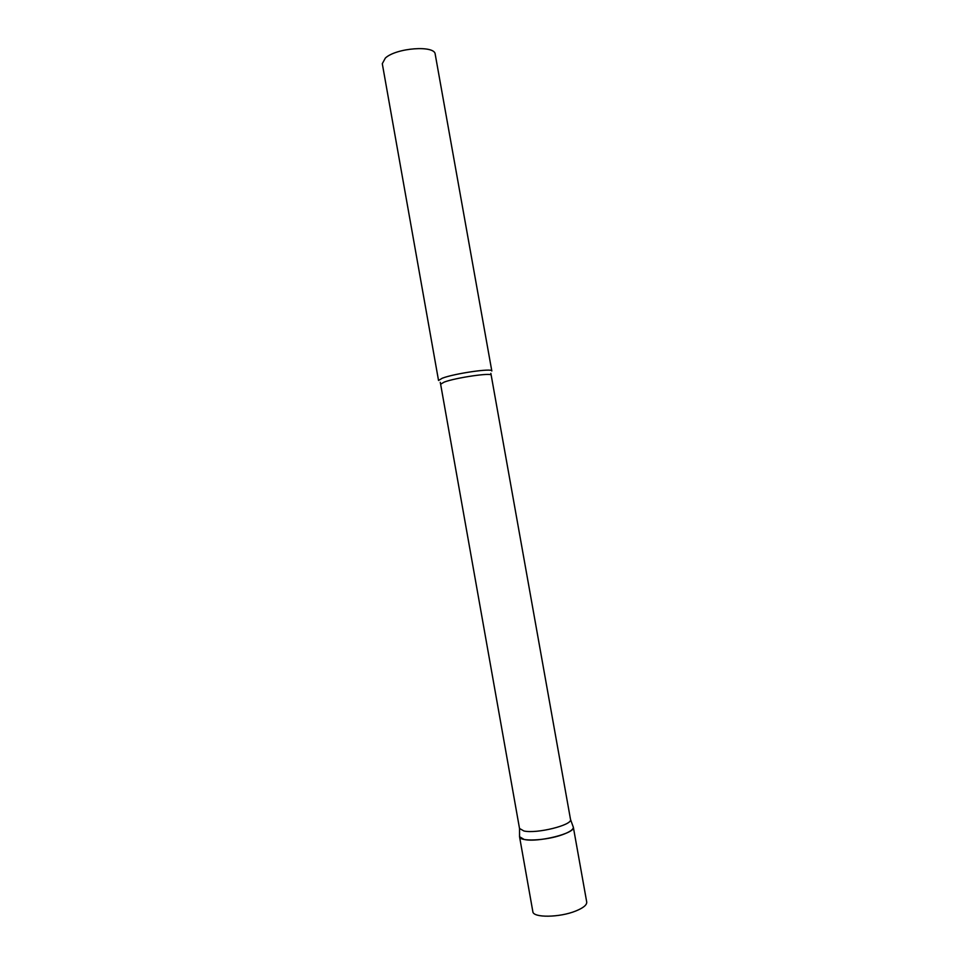 <?xml version="1.0" encoding="UTF-8"?>
<svg xmlns="http://www.w3.org/2000/svg" width="969" height="969" viewBox="0 0 969 969"><rect width="100%" height="100%" fill="white"/><g stroke="black" fill="none" stroke-linecap="round" stroke-linejoin="round"><path stroke-width="1.45" d="M573.079 826.496L573.333 827.138C573.503 829.476 569.796 832.02 562.226 834.769C545.91 840.729 519.432 841.843 519.541 836.719L524.181 839.457C537.686 842.776 575.538 833.292 573.345 827.235L573.079 826.496M491.138 375.209C492.07 372.375 455.624 377.692 444.165 382.101L440.629 384.208L519.517 828.471L523.914 830.978C536.693 833.982 572.522 825.067 570.523 819.483L490.859 373.331M438.533 380.478L442.252 378.225C454.304 373.501 492.797 367.917 491.816 370.994L435.214 54.264C435.069 44.986 396.369 47.796 385.371 58.031L382.295 63.7L438.533 380.478M573.333 827.138L586.717 902.03C586.984 904.925 583.35 907.917 575.828 910.981C559.61 917.667 532.938 917.946 532.841 911.623L519.541 836.719M570.523 819.483L573.345 827.235M440.629 384.208L440.241 382.343M519.541 828.568L519.554 836.816"/></g></svg>
